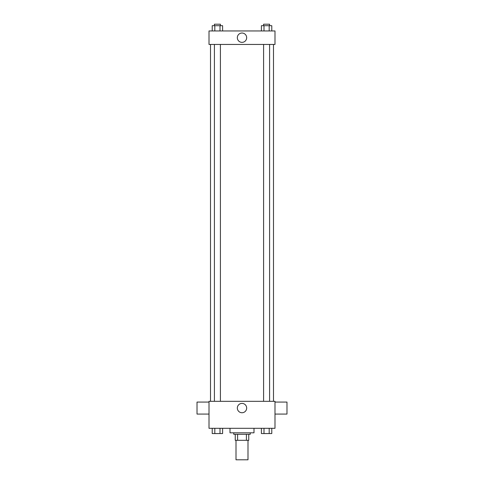 <?xml version="1.0" encoding="UTF-8"?>
<svg xmlns="http://www.w3.org/2000/svg" width="484" height="484" viewBox="0 0 484 484"><rect width="100%" height="100%" fill="white"/><g stroke="black" fill="none" stroke-linecap="round" stroke-linejoin="round"><path stroke-width="0.73" d="M236.004 440.307L236.004 459.8L247.996 459.8L247.996 440.307M246.398 434.311L246.398 440.307L235.254 440.307L235.254 434.311M246.398 440.307L248.746 440.307L248.746 434.311L248.746 440.307M250.246 432.811L250.246 434.311L233.754 434.311L233.754 432.811M237.602 434.311L237.602 440.307M230.003 428.31L230.003 432.811L253.997 432.811L253.997 428.31M274.991 428.31L209.009 428.31L209.009 401.321L274.991 401.321L274.991 428.31M246.671 408.066A4.671 4.671 0 0 1 239.665 412.114A4.671 4.671 0 0 1 239.665 404.025A4.671 4.671 0 0 1 246.671 408.066M274.991 414.068L286.982 414.068L286.982 402.071L274.991 402.071M209.009 402.071L197.018 402.071L197.018 414.068L209.009 414.068M273.49 44.443L273.49 401.321M263.592 401.321L263.592 44.443M220.408 44.443L220.408 401.321M274.991 44.443L209.009 44.443L209.009 30.946L274.991 30.946L274.991 44.443M246.671 37.698A4.671 4.671 0 0 1 239.665 41.739A4.671 4.671 0 0 1 239.665 33.65A4.671 4.671 0 0 1 246.671 37.698M271.784 30.946L271.784 25.7L261.396 25.7L261.396 30.946M269.189 25.7L269.189 30.946M263.992 25.7L263.992 30.946M263.592 25.7L263.592 24.2L269.588 24.2L269.588 25.7M222.604 30.946L222.604 25.7L212.216 25.7L212.216 30.946M220.008 25.7L220.008 30.946M214.811 25.7L214.811 30.946M214.412 25.7L214.412 24.2L220.408 24.2L220.408 25.7M271.784 428.31L271.784 433.561L261.396 433.561L261.396 428.31M269.189 428.31L269.189 433.561M263.992 428.31L263.992 433.561M269.588 433.561L263.592 433.573M222.604 428.31L222.604 433.561L212.216 433.561L212.216 428.31M220.008 428.31L220.008 433.561M214.811 428.31L214.811 433.561M220.408 433.561L214.412 433.573M210.51 44.443L210.51 401.321M269.588 401.321L269.588 44.443M214.412 44.443L214.412 401.321"/></g></svg>
